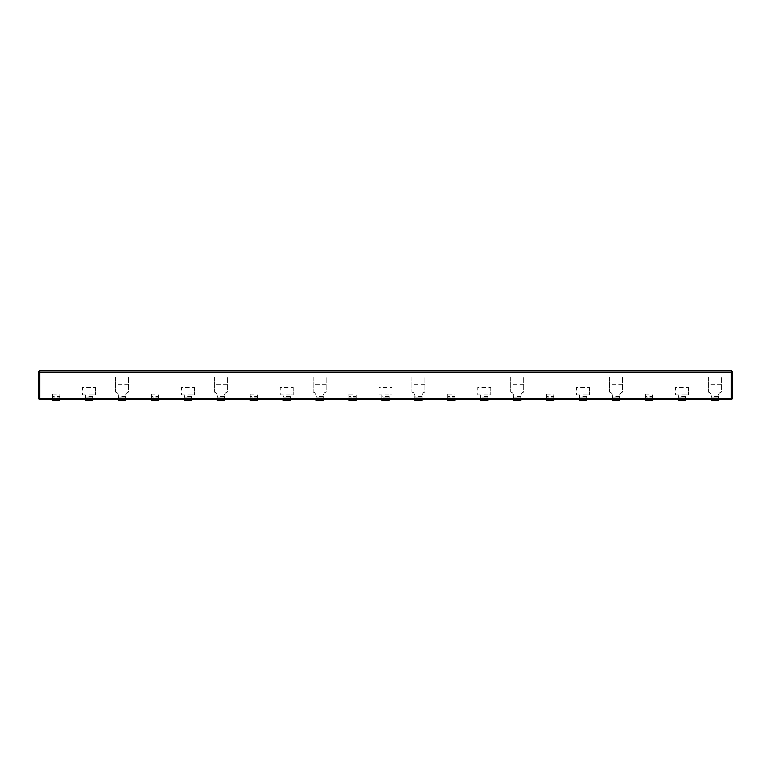 <?xml version="1.0" encoding="UTF-8"?>
<svg xmlns="http://www.w3.org/2000/svg" width="771" height="771" viewBox="0 0 771 771"><rect width="100%" height="100%" fill="white"/><g stroke="black" fill="none" stroke-linecap="round" stroke-linejoin="round"><path stroke-width="0.58" stroke-dasharray="3.85 2.89" d="M732.45 398.26L731.159 398.26L731.159 399.551L39.841 399.551A1.291 1.291 0 0 1 38.55 398.26L38.55 372.162A1.291 1.291 0 0 1 39.841 370.861L39.841 372.162L38.55 372.162M732.45 372.162L731.159 372.162L731.159 370.861L39.841 370.861M612.54 400.13L619.576 400.139L619.576 395.668C619.711 393.759 620.694 392.555 622.534 392.044L622.534 377.048L622.534 392.044C620.694 392.555 619.711 393.759 619.576 395.668L619.576 397.826L612.54 397.826L612.54 395.668L612.54 396.988L619.576 396.988L612.54 396.988L612.54 400.139L612.54 397.826M622.534 377.048L609.582 377.048L609.582 392.044L609.582 377.048M609.582 392.044C611.422 392.555 612.415 393.759 612.54 395.668L612.54 395.668A3.701 3.701 180 0 0 609.582 392.044L609.582 392.044M619.576 399.551L619.576 397.826M711.354 400.13L718.389 400.139L718.389 395.668C718.514 393.759 719.507 392.555 721.348 392.044L721.348 377.048L721.348 392.044C719.507 392.555 718.514 393.759 718.389 395.668L718.389 397.826L711.354 397.826L711.354 395.668L711.354 396.988L718.389 396.988L711.354 396.988L711.354 400.139L711.354 397.826M721.348 377.048L708.395 377.048L708.395 392.044L708.395 377.048M708.395 392.044C710.236 392.555 711.228 393.759 711.354 395.668L711.354 395.668A3.701 3.701 180 0 0 708.395 392.044L708.395 392.044M718.389 399.551L718.389 397.826M579.609 400.13L586.635 400.139L586.635 395.003L589.603 395.003L586.635 395.003L586.635 397.826L579.609 397.826L579.609 395.003L579.609 396.988L586.635 396.988L579.609 396.988L579.609 400.139L579.609 397.826M589.603 387.408L589.603 395.003L589.603 387.408L576.65 387.408L576.65 395.003L576.65 387.408M576.65 395.003L579.609 395.003L576.65 395.003M586.635 399.551L586.635 397.826M480.796 400.13L487.831 400.139L487.831 395.003L490.79 395.003L487.831 395.003L487.831 397.826L480.796 397.826L480.796 395.003L480.796 396.988L487.831 396.988L480.796 396.988L480.796 400.139L480.796 397.826M490.79 387.408L490.79 395.003L490.79 387.408L477.837 387.408L477.837 395.003L477.837 387.408M477.837 395.003L480.796 395.003L477.837 395.003M487.831 399.551L487.831 397.826M381.982 400.13L389.018 400.139L389.018 395.003L391.976 395.003L389.018 395.003L389.018 397.826L381.982 397.826L381.982 395.003L381.982 396.988L389.018 396.988L381.982 396.988L381.982 400.139L381.982 397.826M391.976 387.408L391.976 395.003L391.976 387.408L379.024 387.408L379.024 395.003L379.024 387.408M379.024 395.003L381.982 395.003L379.024 395.003M389.018 399.551L389.018 397.826M283.169 400.13L290.204 400.139L290.204 395.003L293.163 395.003L290.204 395.003L290.204 397.826L283.169 397.826L283.169 395.003L283.169 396.988L290.204 396.988L283.169 396.988L283.169 400.139L283.169 397.826M293.163 387.408L293.163 395.003L293.163 387.408L280.21 387.408L280.21 395.003L280.21 387.408M280.21 395.003L283.169 395.003L280.21 395.003M290.204 399.551L290.204 397.826M184.365 400.13L191.391 400.139L191.391 395.003L194.35 395.003L191.391 395.003L191.391 397.826L184.365 397.826L184.365 395.003L184.365 396.988L191.391 396.988L184.365 396.988L184.365 400.139L184.365 397.826M194.35 387.408L194.35 395.003L194.35 387.408L181.397 387.408L181.397 395.003L181.397 387.408M181.397 395.003L184.365 395.003L181.397 395.003M191.391 399.551L191.391 397.826M85.552 400.13L92.578 400.139L92.578 395.003L95.546 395.003L92.578 395.003L92.578 397.826L85.552 397.826L85.552 395.003L85.552 396.988L92.578 396.988L85.552 396.988L85.552 400.139L85.552 397.826M95.546 387.408L95.546 395.003L95.546 387.408L82.593 387.408L82.593 395.003L82.593 387.408M82.593 395.003L85.552 395.003L82.593 395.003M92.578 399.551L92.578 397.826M678.422 400.13L685.448 400.139L685.448 395.003L688.407 395.003L685.448 395.003L685.448 397.826L678.422 397.826L678.422 395.003L678.422 396.988L685.448 396.988L678.422 396.988L678.422 400.139L678.422 397.826M688.407 387.408L688.407 395.003L688.407 387.408L675.454 387.408L675.454 395.003L675.454 387.408M675.454 395.003L678.422 395.003L675.454 395.003M685.448 400.139L685.448 397.826M151.424 398.906L158.46 398.906L158.46 394.087L151.424 394.087L151.424 399.147L158.46 398.906M158.46 399.147L158.46 396.988L151.424 396.988L158.46 396.988L158.46 394.087M151.424 394.087L151.424 396.352L158.46 396.352M158.46 400.13L151.424 400.13L151.424 396.352M250.238 398.906L257.263 398.906L257.263 394.087L250.238 394.087L250.238 399.147L257.263 398.906M257.263 399.147L257.263 396.988L250.238 396.988L257.263 396.988L257.263 394.087M250.238 394.087L250.238 396.352L257.263 396.352M257.263 400.13L250.238 400.13L250.238 396.352M349.051 398.906L356.077 398.906L356.077 394.087L349.051 394.087L349.051 399.147L356.077 398.906M356.077 399.147L356.077 396.988L349.051 396.988L356.077 396.988L356.077 394.087M349.051 394.087L349.051 396.352L356.077 396.352M356.077 400.13L349.051 400.13L349.051 396.352M447.855 398.906L454.89 398.906L454.89 394.087L447.855 394.087L447.855 399.147L454.89 398.906M454.89 399.147L454.89 396.988L447.855 396.988L454.89 396.988L454.89 394.087M447.855 394.087L447.855 396.352L454.89 396.352M454.89 400.13L447.855 400.13L447.855 396.352M546.668 398.906L553.703 398.906L553.703 394.087L546.668 394.087L546.668 399.147L553.703 398.906M553.703 399.147L553.703 396.988L546.668 396.988L553.703 396.988L553.703 394.087M546.668 394.087L546.668 396.352L553.703 396.352M553.703 400.13L546.668 400.13L546.668 396.352M645.481 398.906L652.517 398.906L652.517 394.087L645.481 394.087L645.481 399.147L652.517 398.906M652.517 399.147L652.517 396.988L645.481 396.988L652.517 396.988L652.517 394.087M645.481 394.087L645.481 396.352L652.517 396.352M652.517 400.13L645.481 400.13L645.481 396.352M52.611 398.906L52.611 394.087L59.646 394.087L59.646 398.906L52.611 399.147L59.646 398.906M59.646 399.147L59.646 396.988L52.611 396.988L59.646 396.988L59.646 394.087M52.611 394.087L52.611 396.352L59.646 396.352M59.646 400.13L52.611 400.13L52.611 396.352M513.737 400.13L520.762 400.139L520.762 395.668C520.897 393.759 521.88 392.555 523.721 392.044L523.721 377.048L523.721 392.044C521.88 392.555 520.897 393.759 520.762 395.668L520.762 397.826L513.737 397.826L513.737 395.668L513.737 396.988L520.762 396.988L513.737 396.988L513.737 400.139L513.737 397.826M523.721 377.048L510.768 377.048L510.768 392.044L510.768 377.048M510.768 392.044C512.619 392.555 513.602 393.759 513.737 395.668L513.737 395.668A3.701 3.701 180 0 0 510.768 392.044L510.768 392.044M520.762 400.139L520.762 397.826M217.297 400.13L224.332 400.139L224.332 395.668C224.457 393.759 225.45 392.555 227.291 392.044L227.291 377.048L227.291 392.044C225.45 392.555 224.457 393.759 224.332 395.668L224.332 397.826L217.297 397.826L217.297 395.668L217.297 396.988L224.332 396.988L217.297 396.988L217.297 400.139L217.297 397.826M227.291 377.048L214.338 377.048L214.338 392.044L214.338 377.048M214.338 392.044C216.179 392.555 217.171 393.759 217.297 395.668L217.297 395.668A3.701 3.701 180 0 0 214.338 392.044L214.338 392.044M224.332 400.139L224.332 397.826M414.923 400.13L421.949 400.139L421.949 395.668C422.084 393.759 423.067 392.555 424.917 392.044L424.917 377.048L424.917 392.044C423.067 392.555 422.084 393.759 421.949 395.668L421.949 397.826L414.923 397.826L414.923 395.668L414.923 396.988L421.949 396.988L414.923 396.988L414.923 400.139L414.923 397.826M424.917 377.048L411.965 377.048L411.965 392.044L411.965 377.048M411.965 392.044C413.805 392.555 414.788 393.759 414.923 395.668L414.923 395.668A3.701 3.701 180 0 0 411.965 392.044L411.965 392.044M421.949 400.139L421.949 397.826M118.483 400.13L125.519 400.139L125.519 395.668C125.654 393.759 126.637 392.555 128.478 392.044L128.478 377.048L128.478 392.044C126.637 392.555 125.654 393.759 125.519 395.668L125.519 397.826L118.483 397.826L118.483 395.668L118.483 396.988L125.519 396.988L118.483 396.988L118.483 400.139L118.483 397.826M128.478 377.048L115.525 377.048L115.525 392.044L115.525 377.048M115.525 392.044C117.365 392.555 118.358 393.759 118.483 395.668L118.483 395.668A3.701 3.701 180 0 0 115.525 392.044L115.525 392.044M125.519 400.139L125.519 397.826M316.11 400.13L323.145 400.139L323.145 395.668C323.271 393.759 324.263 392.555 326.104 392.044L326.104 377.048L326.104 392.044C324.263 392.555 323.271 393.759 323.145 395.668L323.145 397.826L316.11 397.826L316.11 395.668L316.11 396.988L323.145 396.988L316.11 396.988L316.11 400.139L316.11 397.826M326.104 377.048L313.151 377.048L313.151 392.044L313.151 377.048M313.151 392.044C314.992 392.555 315.975 393.759 316.11 395.668L316.11 395.668A3.701 3.701 180 0 0 313.151 392.044L313.151 392.044M323.145 400.139L323.145 397.826M39.841 399.551L39.841 372.162L731.159 372.162L731.159 398.26L38.55 398.26M622.534 384.642L609.582 384.642M619.576 396.439L612.54 396.439M721.348 384.642L708.395 384.642M718.389 396.439L711.354 396.439M586.635 395.003L579.609 395.003M586.635 396.439L579.609 396.439M487.831 395.003L480.796 395.003M487.831 396.439L480.796 396.439M389.018 395.003L381.982 395.003M389.018 396.439L381.982 396.439M290.204 395.003L283.169 395.003M290.204 396.439L283.169 396.439M191.391 395.003L184.365 395.003M191.391 396.439L184.365 396.439M92.578 395.003L85.552 395.003M92.578 396.439L85.552 396.439M685.448 395.003L678.422 395.003M685.448 396.439L678.422 396.439M151.424 394.222L158.46 394.222M250.238 394.222L257.263 394.222M349.051 394.222L356.077 394.222M447.855 394.222L454.89 394.222M546.668 394.222L553.703 394.222M645.481 394.222L652.517 394.222M52.611 394.222L59.646 394.222M523.721 384.642L510.768 384.642M520.762 396.439L513.737 396.439M227.291 384.642L214.338 384.642M224.332 396.439L217.297 396.439M424.917 384.642L411.965 384.642M421.949 396.439L414.923 396.439M128.478 384.642L115.525 384.642M125.519 396.439L118.483 396.439M326.104 384.642L313.151 384.642M323.145 396.439L316.11 396.439M619.576 396.988L612.54 396.988M718.389 396.988L711.354 396.988M586.635 396.988L579.609 396.988M487.831 396.988L480.796 396.988M389.018 396.988L381.982 396.988M290.204 396.988L283.169 396.988M191.391 396.988L184.365 396.988M92.578 396.988L85.552 396.988M685.448 396.988L678.422 396.988M520.762 396.988L513.737 396.988M224.332 396.988L217.297 396.988M421.949 396.988L414.923 396.988M125.519 396.988L118.483 396.988M323.145 396.988L316.11 396.988"/><path stroke-width="1.16" d="M731.159 370.861A1.291 1.291 0 0 1 732.45 372.162L731.159 372.162L731.159 398.26L39.841 398.26L39.841 370.861A1.291 1.291 0 0 0 38.55 372.162A1.291 1.291 0 0 1 39.841 370.861L731.159 370.861A1.291 1.291 0 0 1 732.45 372.162L732.45 398.26L732.45 372.162A1.291 1.291 0 0 0 731.159 370.861L731.159 372.162L38.55 372.162L38.55 398.26A1.291 1.291 0 0 0 39.841 399.551L39.841 398.26L38.55 398.26M732.45 398.26L731.159 398.26L731.159 399.551A1.291 1.291 0 0 0 732.45 398.26A1.291 1.291 0 0 1 731.159 399.551L39.841 399.551M612.54 400.139L619.576 400.139L612.54 400.139L612.54 399.551M619.576 400.139L619.576 399.551M711.354 400.139L718.389 400.139L711.354 400.139L711.354 399.551M718.389 400.139L718.389 399.551M579.609 400.139L586.635 400.139L579.609 400.139L579.609 399.551M586.635 400.139L586.635 399.551M480.796 400.139L487.831 400.139L480.796 400.139L480.796 399.551M487.831 400.139L487.831 399.551M381.982 400.139L389.018 400.139L381.982 400.139L381.982 399.551M389.018 400.139L389.018 399.551M283.169 400.139L290.204 400.139L283.169 400.139L283.169 399.551M290.204 400.139L290.204 399.551M184.365 400.139L191.391 400.139L184.365 400.139L184.365 399.551M191.391 400.139L191.391 399.551M85.552 400.139L92.578 400.139L85.552 400.139L85.552 399.551M92.578 400.139L92.578 399.551M678.422 400.139L685.448 400.139L678.422 400.139L678.422 399.551M685.448 400.139L685.448 399.551M158.46 399.147L158.46 400.139L151.424 400.139L151.424 399.551M257.263 399.147L257.263 400.139L250.238 400.139L250.238 399.551M356.077 399.147L356.077 400.139L349.051 400.139L349.051 399.551M454.89 399.147L454.89 400.139L447.855 400.139L447.855 399.551M553.703 399.147L553.703 400.139L546.668 400.139L546.668 399.551M652.517 399.147L652.517 400.139L645.481 400.139L645.481 399.551M59.646 399.147L59.646 400.139L52.611 400.139L52.611 399.551M513.737 400.139L520.762 400.139L513.737 400.139L513.737 399.551M520.762 400.139L520.762 399.551M217.297 400.139L224.332 400.139L217.297 400.139L217.297 399.551M224.332 400.139L224.332 399.551M414.923 400.139L421.949 400.139L414.923 400.139L414.923 399.551M421.949 400.139L421.949 399.551M118.483 400.139L125.519 400.139L118.483 400.139L118.483 399.551M125.519 400.139L125.519 399.551M316.11 400.139L323.145 400.139L316.11 400.139L316.11 399.551M323.145 400.139L323.145 399.551"/></g></svg>

